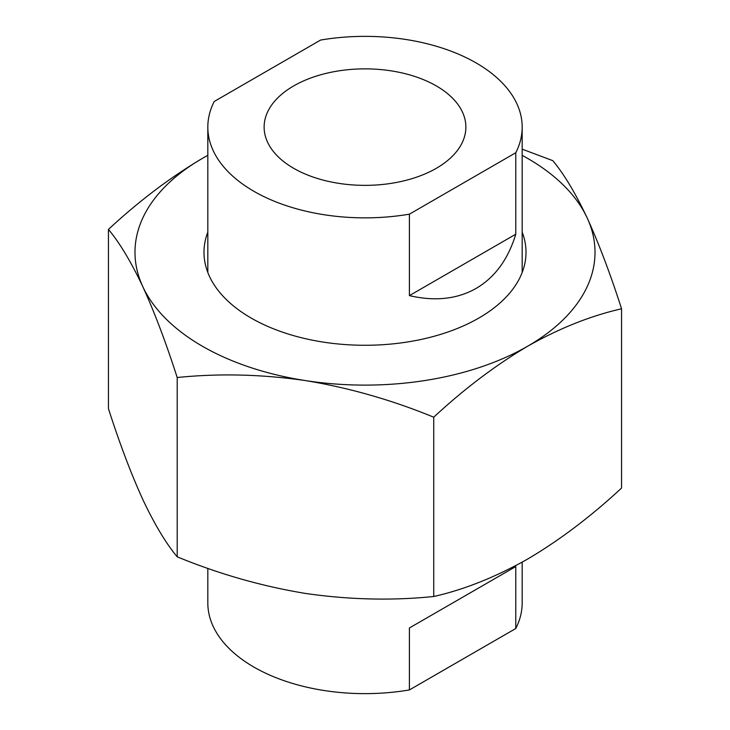 <?xml version="1.0" encoding="UTF-8"?>
<svg xmlns="http://www.w3.org/2000/svg" width="730" height="730" viewBox="0 0 730 730"><rect width="100%" height="100%" fill="white"/><g stroke="black" fill="none" stroke-linecap="round" stroke-linejoin="round"><path stroke-width="1.09" d="M515.772 152.743L515.772 234.211C508.135 259.305 494.922 277.363 476.142 288.396C457.199 299.145 434.952 301.554 409.402 295.623L409.402 214.164L515.772 152.743A157.178 90.748 0 0 0 522.178 127.111A157.178 90.748 0 0 0 320.598 40.059L214.228 101.479A157.178 90.748 0 0 0 207.822 127.111A157.178 90.748 0 0 0 409.402 214.164M436.33 168.292A100.877 58.245 0 0 0 465.877 127.111A100.877 58.245 0 0 0 403.608 73.301A100.877 58.245 0 0 0 293.67 85.93A100.877 58.245 0 0 0 264.123 127.111A100.877 58.245 0 0 0 326.392 180.921A100.877 58.245 0 0 0 436.33 168.292M515.772 234.211L409.402 295.623M207.822 232.149A161.011 92.956 0 0 0 203.989 252.315A161.011 92.956 0 0 0 251.147 318.052A161.011 92.956 0 0 0 426.612 338.2A161.011 92.956 0 0 0 526.011 252.315A161.011 92.956 0 0 0 522.178 232.149M207.822 269.717A161.011 92.956 0 0 0 207.311 271.095M108.451 229.403C138.864 201.151 170.163 177.49 202.356 158.41A230.014 132.796 0 0 0 142.825 286.689A230.014 132.796 0 0 0 305.469 380.585C261.732 374.271 218.973 373.249 177.198 377.519C165.975 342.598 154.514 312.312 142.825 286.689C131.108 261.887 119.647 242.789 108.451 229.403L108.451 408.7C119.674 443.63 131.135 473.907 142.825 499.53C154.541 524.332 166.002 543.43 177.198 556.817C219.073 574.045 261.833 586.245 305.469 593.435C349.205 599.75 391.964 600.772 433.739 596.501C464.152 589.639 495.451 577.165 527.644 559.061C559.445 540.282 590.752 516.621 621.549 488.078L621.549 308.781C590.752 315.798 559.445 328.272 527.644 346.221C495.451 365.292 464.152 388.953 433.739 417.204C391.855 399.985 349.104 387.776 305.469 380.585A230.014 132.796 0 0 0 527.644 346.221A230.014 132.796 0 0 0 587.176 217.941A230.014 132.796 0 0 0 527.644 158.41A230.014 132.796 0 0 0 522.178 155.362M522.178 149.157L552.802 160.664C564.025 174.096 575.486 193.195 587.176 217.941C598.892 243.647 610.353 273.923 621.549 308.781M207.822 155.362A230.014 132.796 0 0 0 202.356 158.41L207.822 155.317M522.689 271.095A161.011 92.956 0 0 0 522.178 269.717M177.198 556.817L177.198 377.519M433.739 596.501L433.739 417.204M207.822 568.323L207.822 602.889A157.178 90.748 0 0 0 409.402 689.941L409.402 627.973L515.772 566.553L515.772 628.521A157.178 90.748 0 0 0 522.178 602.889L522.178 562.164M515.772 628.521L409.402 689.941M515.772 566.553L409.402 627.973M207.822 272.482L207.822 127.111M522.178 272.482L522.178 127.111"/></g></svg>
